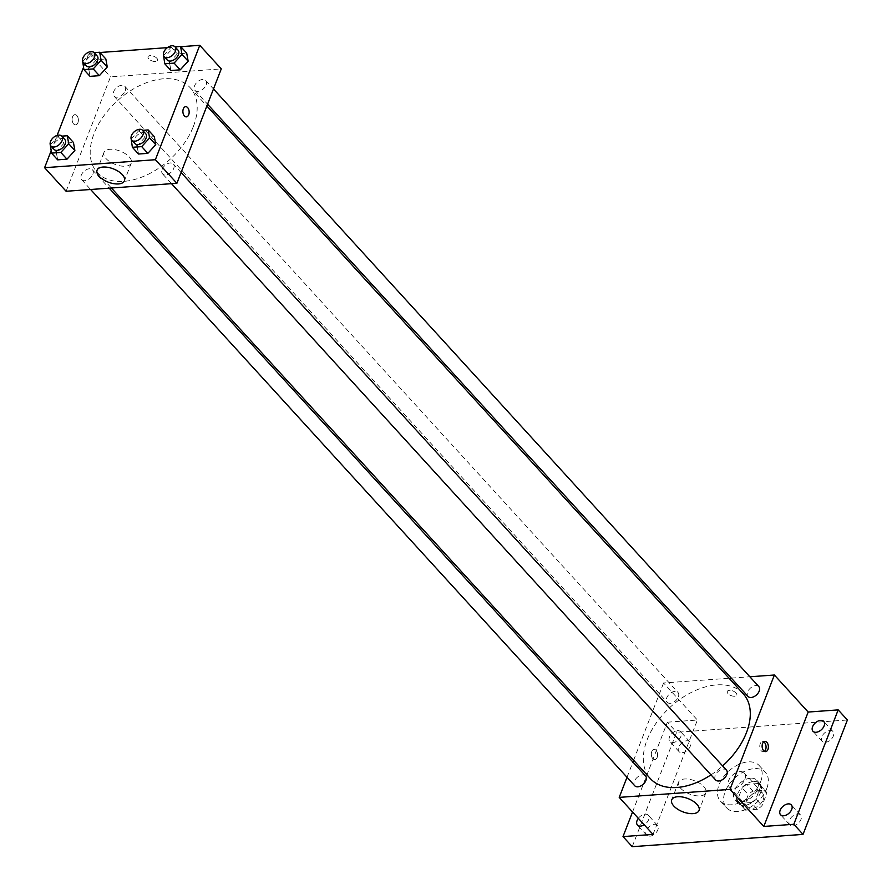<?xml version="1.0" encoding="UTF-8"?>
<svg xmlns="http://www.w3.org/2000/svg" width="892" height="892" viewBox="0 0 892 892"><rect width="100%" height="100%" fill="white"/><g stroke="black" fill="none" stroke-linecap="round" stroke-linejoin="round"><path stroke-width="0.67" stroke-dasharray="4.46 3.34" d="M744.82 779.385A10.225 6.4 -42.4 0 0 744.296 773.074A10.225 6.4 -42.4 0 0 732.421 775.237A10.225 6.4 -42.4 0 0 729.188 786.867A10.225 6.4 -42.4 0 0 737.338 787.223A10.225 6.4 -42.4 0 0 744.82 779.385M763.262 799.589A10.225 6.4 -42.4 0 0 762.738 793.278A10.225 6.4 -42.4 0 0 750.863 795.441A10.225 6.4 -42.4 0 0 747.619 807.07A10.225 6.4 -42.4 0 0 755.78 807.427A10.225 6.4 -42.4 0 0 763.262 799.589M757.397 809.278L745.556 810.137A13.893 8.697 -42.4 0 1 744.92 809.535A13.893 8.697 -42.4 0 1 743.571 806.948L748.321 794.727A13.893 8.697 -42.4 0 1 752.959 791.07L764.801 790.212A13.893 8.697 -42.4 0 1 765.436 790.814A13.893 8.697 -42.4 0 1 766.786 793.389L762.036 805.621A13.893 8.697 -42.4 0 1 757.397 809.278L751.254 802.544L739.412 803.391L745.556 810.137M752.959 791.07L746.805 784.336L758.657 783.477L764.801 790.212M766.786 793.389L760.642 786.655L755.892 798.886L762.036 805.621M760.642 786.655A13.893 8.697 -42.4 0 0 759.293 784.079A13.893 8.697 -42.4 0 0 758.657 783.477M746.805 784.336A13.893 8.697 -42.4 0 0 742.177 787.993L748.321 794.727M739.412 803.391A13.893 8.697 -42.4 0 1 738.777 802.8A13.893 8.697 -42.4 0 1 737.428 800.213L742.177 787.993M751.254 802.544A13.893 8.697 -42.4 0 0 755.892 798.886M753.651 781.526A14.618 9.143 137.6 0 1 759.828 783.589A14.618 9.143 137.6 0 1 755.201 800.191A14.618 9.143 137.6 0 1 738.241 803.291A14.618 9.143 137.6 0 1 739.658 790.301A14.618 9.143 137.6 0 1 753.651 781.526M750.585 778.159A14.618 9.143 -42.4 0 0 736.58 786.934A14.618 9.143 -42.4 0 0 735.164 799.923A14.618 9.143 -42.4 0 0 746.816 800.436A14.618 9.143 -42.4 0 0 757.498 789.242A14.618 9.143 -42.4 0 0 756.75 780.221A14.618 9.143 -42.4 0 0 750.585 778.159M737.428 800.213L743.571 806.948M766.73 788.573A26.303 16.469 -42.4 0 0 765.392 772.338A26.303 16.469 -42.4 0 0 734.863 777.902A26.303 16.469 -42.4 0 0 726.534 807.795A26.303 16.469 -42.4 0 0 747.507 808.732A26.303 16.469 -42.4 0 0 766.73 788.573M760.586 781.838A26.303 16.469 -42.4 0 0 759.248 765.604A26.303 16.469 -42.4 0 0 728.719 771.167A26.303 16.469 -42.4 0 0 720.379 801.061A26.303 16.469 -42.4 0 0 741.363 801.997A26.303 16.469 -42.4 0 0 760.586 781.838M649.755 836.205A7.303 4.571 -42.4 0 0 656.757 831.812A7.303 4.571 -42.4 0 0 657.471 825.323A7.303 4.571 -42.4 0 0 648.986 826.862A7.303 4.571 -42.4 0 0 646.667 835.168A7.303 4.571 -42.4 0 0 649.755 836.205M792.854 825.892A7.303 4.571 -42.4 0 0 799.856 821.51A7.303 4.571 -42.4 0 0 800.57 815.009A7.303 4.571 -42.4 0 0 792.085 816.559A7.303 4.571 -42.4 0 0 789.777 824.866A7.303 4.571 -42.4 0 0 792.854 825.892M825.245 742.389A7.303 4.571 -42.4 0 0 832.247 737.996A7.303 4.571 -42.4 0 0 832.961 731.507A7.303 4.571 -42.4 0 0 824.476 733.046A7.303 4.571 -42.4 0 0 822.168 741.352A7.303 4.571 -42.4 0 0 825.245 742.389M682.146 752.692A7.303 4.571 -42.4 0 0 689.148 748.299A7.303 4.571 -42.4 0 0 689.862 741.809A7.303 4.571 -42.4 0 0 681.376 743.359A7.303 4.571 -42.4 0 0 679.057 751.655A7.303 4.571 -42.4 0 0 682.146 752.692M632.227 846.686L676.604 732.287L847.4 719.989M632.551 811.988L667.383 722.186L676.604 732.287M667.383 722.186L697.388 720.022L663.592 682.982L729.087 678.266M731.295 678.11L749.86 676.772M736.078 693.017A5.118 2.475 -158.8 0 0 731.072 690.464A5.118 2.475 -158.8 0 0 727.27 691.456A5.118 2.475 -158.8 0 0 731.139 695.615A5.118 2.475 -158.8 0 0 736.803 695.158A5.118 2.475 -158.8 0 0 736.078 693.017A5.118 2.475 -158.8 0 0 731.072 690.464A5.118 2.475 -158.8 0 0 727.27 691.456A5.118 2.475 -158.8 0 0 731.139 695.615A5.118 2.475 -158.8 0 0 736.803 695.158A5.118 2.475 -158.8 0 0 736.078 693.017M638.337 818.332A7.303 4.571 137.6 0 1 645.161 814.184A7.303 4.571 137.6 0 1 648.25 815.221A7.303 4.571 137.6 0 1 644.236 824.799M677.552 730.671A7.303 4.571 137.6 0 1 680.641 731.708A7.303 4.571 137.6 0 1 679.927 738.197A7.303 4.571 137.6 0 1 672.925 742.59A7.303 4.571 137.6 0 1 669.847 741.553A7.303 4.571 137.6 0 1 670.55 735.064A7.303 4.571 137.6 0 1 677.552 730.671M653.011 834.421L697.388 720.022M743.259 693.798A62.897 39.371 -42.4 0 0 670.26 707.111A62.897 39.371 -42.4 0 0 650.335 778.593M710.991 774.869A62.897 39.371 -42.4 0 0 722.62 765.927M627.009 777.289L632.907 762.069M633.61 760.263L663.592 682.982M645.563 775.94A7.303 4.571 -42.4 0 0 637.078 777.478A7.303 4.571 -42.4 0 0 634.769 785.785M758.824 686.595A7.303 4.571 -42.4 0 0 750.35 688.145A7.303 4.571 -42.4 0 0 748.031 696.451M678.321 696.931A7.303 4.571 -42.4 0 0 677.953 692.426A7.303 4.571 -42.4 0 0 669.468 693.976A7.303 4.571 -42.4 0 0 667.16 702.272A7.303 4.571 -42.4 0 0 672.981 702.539A7.303 4.571 -42.4 0 0 678.321 696.931M715.64 779.965A7.303 4.571 137.6 0 1 715.273 775.449A7.303 4.571 137.6 0 1 720.613 769.852A7.303 4.571 137.6 0 1 726.434 770.108M657.148 757.442A5.118 3.122 85.9 0 0 657.092 752.045A5.118 3.122 85.9 0 0 654.092 749.392A5.118 3.122 85.9 0 0 651.338 754.721A5.118 3.122 85.9 0 0 654.828 759.594A5.118 3.122 85.9 0 0 657.148 757.442A5.118 3.122 85.9 0 0 657.103 752.045A5.118 3.122 85.9 0 0 654.092 749.392A5.118 3.122 85.9 0 0 651.35 754.721A5.118 3.122 85.9 0 0 654.828 759.594A5.118 3.122 85.9 0 0 657.148 757.442M764.422 751.332A5.118 3.122 -94.1 0 1 763.284 751.778A5.118 3.122 -94.1 0 1 760.285 749.124A5.118 3.122 -94.1 0 1 760.229 743.738A5.118 3.122 -94.1 0 1 762.548 741.575A5.118 3.122 -94.1 0 1 763.742 741.865M703.821 786.61A14.662 7.103 21.2 0 1 705.907 792.743A14.662 7.103 21.2 0 1 689.672 794.07A14.662 7.103 21.2 0 1 678.578 782.139A14.662 7.103 21.2 0 1 689.471 779.307A14.662 7.103 21.2 0 1 703.821 786.61M193.363 126.497A62.897 39.371 -42.4 0 0 190.152 87.684A62.897 39.371 -42.4 0 0 117.153 100.997A62.897 39.371 -42.4 0 0 97.228 172.468A62.897 39.371 -42.4 0 0 147.381 174.698A62.897 39.371 -42.4 0 0 193.363 126.497M162.166 169.335A7.303 4.571 137.6 0 1 167.506 163.738A7.303 4.571 137.6 0 1 173.327 163.994A7.303 4.571 137.6 0 1 171.019 172.301A7.303 4.571 137.6 0 1 162.534 173.84A7.303 4.571 137.6 0 1 162.166 169.335M125.215 90.817A7.303 4.571 -42.4 0 0 124.847 86.312A7.303 4.571 -42.4 0 0 116.361 87.851A7.303 4.571 -42.4 0 0 114.053 96.158A7.303 4.571 -42.4 0 0 119.874 96.414A7.303 4.571 -42.4 0 0 125.215 90.817M206.097 84.996A7.303 4.571 -42.4 0 0 205.718 80.481A7.303 4.571 -42.4 0 0 197.244 82.031A7.303 4.571 -42.4 0 0 194.924 90.337A7.303 4.571 -42.4 0 0 200.756 90.594A7.303 4.571 -42.4 0 0 206.097 84.996M92.824 174.33A7.303 4.571 -42.4 0 0 92.456 169.815A7.303 4.571 -42.4 0 0 83.971 171.364A7.303 4.571 -42.4 0 0 81.663 179.671A7.303 4.571 -42.4 0 0 87.483 179.928A7.303 4.571 -42.4 0 0 92.824 174.33M66.108 191.267L110.485 76.868L221.272 68.885M83.502 67.402L88.977 53.297L110.485 76.868M88.977 53.297L99.926 52.505M167.361 47.644L180.797 46.685M156.858 58.281A5.118 2.475 -158.8 0 0 151.852 55.728A5.118 2.475 -158.8 0 0 148.05 56.72A5.118 2.475 -158.8 0 0 151.919 60.879A5.118 2.475 -158.8 0 0 157.583 60.422A5.118 2.475 -158.8 0 0 156.858 58.281A5.118 2.475 -158.8 0 0 151.852 55.728A5.118 2.475 -158.8 0 0 148.05 56.72A5.118 2.475 -158.8 0 0 151.919 60.879A5.118 2.475 -158.8 0 0 157.583 60.422A5.118 2.475 -158.8 0 0 156.858 58.281M56.218 151.841L57.646 159.846L56.218 151.841L64.112 143.166L73.445 142.497L64.112 143.166L56.218 151.841L50.075 145.106M169.48 62.507L170.918 70.513L169.48 62.507L177.385 53.832L186.718 53.163L177.385 53.832L169.48 62.507L163.336 55.772M51.112 150.915L57.121 135.406M88.609 68.338L90.036 76.344L88.609 68.338L96.514 59.652L105.836 58.983L96.514 59.652L88.609 68.338L82.465 61.604M137.089 146.02L138.528 154.026L137.089 146.02L144.995 137.346L154.316 136.666L144.995 137.346L137.089 146.02L130.946 139.286M77.927 122.706A5.118 3.122 85.9 0 0 77.872 117.309A5.118 3.122 85.9 0 0 74.872 114.655A5.118 3.122 85.9 0 0 72.118 119.974A5.118 3.122 85.9 0 0 75.608 124.858A5.118 3.122 85.9 0 0 77.927 122.706A5.118 3.122 85.9 0 0 77.883 117.309A5.118 3.122 85.9 0 0 74.872 114.655A5.118 3.122 85.9 0 0 72.129 119.974A5.118 3.122 85.9 0 0 75.608 124.858A5.118 3.122 85.9 0 0 77.927 122.706M186.395 116.874L186.395 116.874A5.118 3.122 -94.1 0 1 183.384 114.221A5.118 3.122 -94.1 0 1 183.328 108.835A5.118 3.122 -94.1 0 1 185.659 106.672L185.659 106.672M129.206 156.925A14.662 7.103 21.2 0 1 131.291 163.058A14.662 7.103 21.2 0 1 115.057 164.384A14.662 7.103 21.2 0 1 103.963 152.454A14.662 7.103 21.2 0 1 114.856 149.622A14.662 7.103 21.2 0 1 129.206 156.925M131.169 139.052L138.851 130.611L142.62 130.332M145.675 133.689A7.303 4.571 -42.4 0 0 137.19 135.238A7.303 4.571 -42.4 0 0 134.882 143.534M138.851 130.611L144.995 137.346M50.287 144.872L57.969 136.431L61.738 136.164M64.804 139.509A7.303 4.571 -42.4 0 0 56.319 141.059A7.303 4.571 -42.4 0 0 53.999 149.365M57.969 136.431L64.112 143.166M163.559 55.538L171.242 47.098L175.01 46.83M178.065 50.175A7.303 4.571 -42.4 0 0 169.58 51.725A7.303 4.571 -42.4 0 0 167.272 60.032M171.242 47.098L177.385 53.832M82.677 61.358L90.36 52.918L94.128 52.65M97.195 56.006A7.303 4.571 -42.4 0 0 88.709 57.545A7.303 4.571 -42.4 0 0 86.39 65.852M90.36 52.918L96.514 59.652M762.738 793.278L744.296 773.074M747.619 807.07L729.188 786.867M735.164 799.923L738.241 803.291M756.75 780.221L759.828 783.589M738.777 802.8L744.92 809.535M759.293 784.079L765.436 790.814M720.379 801.061L726.534 807.795M759.248 765.604L765.392 772.338M689.862 741.809L680.641 731.708M679.057 751.655L669.847 741.553M832.961 731.507L823.74 721.405M822.168 741.352L812.947 731.25M800.57 815.009L791.349 804.907M789.777 824.866L780.556 814.764M657.471 825.323L648.25 815.221M646.667 835.168L637.457 825.067M763.284 751.778L765.615 751.61M762.548 741.575L764.879 741.408M678.578 782.139L671.698 799.879M705.907 792.743L699.038 810.482M97.228 172.468L111.4 188M190.152 87.684L206.877 106.003M181.087 172.49L173.327 163.994M171.509 183.674L162.534 173.84M114.053 96.158L667.16 702.272M124.847 86.312L677.953 692.426M194.924 90.337L207.58 104.197M205.718 80.481L213.478 88.977M81.663 179.671L90.627 189.494M92.456 169.815L109.192 188.156M103.963 152.454L97.083 170.182M131.291 163.058L124.423 180.786"/><path stroke-width="1.34" d="M749.86 676.772L774.379 675.01L808.174 712.05L838.179 709.887L847.4 719.989L803.023 834.388L632.227 846.686L623.006 836.584L632.551 811.988M729.087 678.266L731.295 678.11M820.651 720.368A7.303 4.571 137.6 0 1 823.74 721.405A7.303 4.571 137.6 0 1 823.026 727.894A7.303 4.571 137.6 0 1 816.035 732.287A7.303 4.571 137.6 0 1 812.947 731.25A7.303 4.571 137.6 0 1 813.66 724.761A7.303 4.571 137.6 0 1 820.651 720.368M788.26 803.882A7.303 4.571 137.6 0 1 791.349 804.907A7.303 4.571 137.6 0 1 790.635 811.408A7.303 4.571 137.6 0 1 783.644 815.79A7.303 4.571 137.6 0 1 780.556 814.764A7.303 4.571 137.6 0 1 781.258 808.264A7.303 4.571 137.6 0 1 788.26 803.882M808.174 712.05L763.808 826.438L793.813 824.286L803.023 834.388M838.179 709.887L793.813 824.286M774.379 675.01L730.002 789.398L763.808 826.438M730.002 789.398L619.215 797.381L653.011 834.421L623.006 836.584M696.942 804.339A14.662 7.103 21.2 0 1 699.038 810.482A14.662 7.103 21.2 0 1 682.793 811.798A14.662 7.103 21.2 0 1 671.698 799.879A14.662 7.103 21.2 0 1 682.592 797.035A14.662 7.103 21.2 0 1 696.942 804.339M644.236 824.799A7.303 4.571 137.6 0 1 640.534 826.103A7.303 4.571 137.6 0 1 637.457 825.067A7.303 4.571 137.6 0 1 638.337 818.332M722.62 765.927A62.897 39.371 -42.4 0 0 746.47 732.611A62.897 39.371 -42.4 0 0 743.259 693.798L206.877 106.003M111.4 188L650.335 778.593A62.897 39.371 -42.4 0 0 710.991 774.869M619.215 797.381L627.009 777.289M632.907 762.069L633.61 760.263M90.627 189.494L634.769 785.785A7.303 4.571 -42.4 0 0 640.59 786.042A7.303 4.571 -42.4 0 0 645.931 780.444A7.303 4.571 -42.4 0 0 645.563 775.94L109.192 188.156M207.58 104.197L748.031 696.451A7.303 4.571 -42.4 0 0 753.863 696.708A7.303 4.571 -42.4 0 0 759.203 691.11A7.303 4.571 -42.4 0 0 758.824 686.595L213.478 88.977M181.087 172.49L726.434 770.108A7.303 4.571 137.6 0 1 724.126 778.415A7.303 4.571 137.6 0 1 715.64 779.965L171.509 183.674M762.56 743.571A5.118 3.122 -94.1 0 1 764.879 741.408A5.118 3.122 -94.1 0 1 768.369 746.292A5.118 3.122 -94.1 0 1 765.615 751.61A5.118 3.122 -94.1 0 1 762.615 748.957A5.118 3.122 -94.1 0 1 762.56 743.571M763.742 741.865A5.118 3.122 -94.1 0 1 766.038 746.459A5.118 3.122 -94.1 0 1 764.422 751.332M180.797 46.685L199.763 45.314L221.272 68.885L176.895 183.284L66.108 191.267L44.6 167.696L51.112 150.915M99.926 52.505L167.361 47.644M73.445 142.497L74.872 150.503L66.978 159.177L57.646 159.846L66.978 159.177L74.872 150.503L73.445 142.497L67.301 135.762L68.729 143.768L60.834 152.443L51.502 153.112L50.287 144.872M186.718 53.163L188.145 61.169L180.24 69.844L170.918 70.513L180.24 69.844L188.145 61.169L186.718 53.163L180.563 46.429L181.99 54.434L174.096 63.109L164.764 63.778L163.559 55.538M57.121 135.406L83.502 67.402M199.763 45.314L155.386 159.713L44.6 167.696M105.836 58.983L107.263 66.989L99.369 75.664L90.036 76.344L99.369 75.664L107.263 66.989L105.836 58.983L99.692 52.249L101.119 60.255L93.225 68.929L83.893 69.609L82.677 61.358M154.316 136.666L155.754 144.671L147.849 153.357L138.528 154.026L147.849 153.357L155.754 144.671L154.316 136.666L148.172 129.931L149.6 137.937L141.705 146.623L132.373 147.291L131.169 139.052M155.386 159.713L176.895 183.284M122.327 174.654A14.662 7.103 21.2 0 1 124.423 180.786A14.662 7.103 21.2 0 1 108.177 182.113A14.662 7.103 21.2 0 1 97.083 170.182A14.662 7.103 21.2 0 1 107.977 167.35A14.662 7.103 21.2 0 1 122.327 174.654M183.339 108.835A5.118 3.122 -94.1 0 1 185.659 106.672A5.118 3.122 -94.1 0 1 189.137 111.556A5.118 3.122 -94.1 0 1 186.395 116.874A5.118 3.122 -94.1 0 1 183.384 114.221A5.118 3.122 -94.1 0 1 183.339 108.835M185.659 106.672A5.118 3.122 -94.1 0 1 189.137 111.556A5.118 3.122 -94.1 0 1 186.395 116.874M131.804 140.167L134.882 143.534A7.303 4.571 -42.4 0 0 140.702 143.802A7.303 4.571 -42.4 0 0 146.043 138.193A7.303 4.571 -42.4 0 0 145.675 133.689L142.597 130.321A7.303 4.571 -42.4 0 0 134.123 131.871A7.303 4.571 -42.4 0 0 131.804 140.167A7.303 4.571 -42.4 0 0 137.636 140.434A7.303 4.571 -42.4 0 0 142.976 134.826A7.303 4.571 -42.4 0 0 142.597 130.321L148.172 129.931M149.6 137.937L155.754 144.671M141.705 146.623L147.849 153.357M132.373 147.291L138.528 154.026M50.933 145.998L53.999 149.365A7.303 4.571 -42.4 0 0 59.831 149.622A7.303 4.571 -42.4 0 0 65.172 144.025A7.303 4.571 -42.4 0 0 64.804 139.509L61.726 136.141A7.303 4.571 -42.4 0 0 53.241 137.691A7.303 4.571 -42.4 0 0 50.933 145.998A7.303 4.571 -42.4 0 0 56.753 146.255A7.303 4.571 -42.4 0 0 62.094 140.657A7.303 4.571 -42.4 0 0 61.726 136.141L67.301 135.762M68.729 143.768L74.872 150.503M60.834 152.443L66.978 159.177M51.502 153.112L57.646 159.846M164.195 56.664L167.272 60.032A7.303 4.571 -42.4 0 0 173.093 60.288A7.303 4.571 -42.4 0 0 178.433 54.691A7.303 4.571 -42.4 0 0 178.065 50.175L174.988 46.808A7.303 4.571 -42.4 0 0 166.514 48.358A7.303 4.571 -42.4 0 0 164.195 56.664A7.303 4.571 -42.4 0 0 170.026 56.921A7.303 4.571 -42.4 0 0 175.367 51.323A7.303 4.571 -42.4 0 0 174.988 46.808L180.563 46.429M181.99 54.434L188.145 61.169M174.096 63.109L180.24 69.844M164.764 63.778L170.918 70.513M83.324 62.485L86.39 65.852A7.303 4.571 -42.4 0 0 92.222 66.108A7.303 4.571 -42.4 0 0 97.562 60.511A7.303 4.571 -42.4 0 0 97.195 56.006L94.117 52.639A7.303 4.571 -42.4 0 0 85.632 54.178A7.303 4.571 -42.4 0 0 83.324 62.485A7.303 4.571 -42.4 0 0 89.144 62.741A7.303 4.571 -42.4 0 0 94.485 57.144A7.303 4.571 -42.4 0 0 94.117 52.639L99.692 52.249M101.119 60.255L107.263 66.989M93.225 68.929L99.369 75.664M83.893 69.609L90.036 76.344"/></g></svg>

